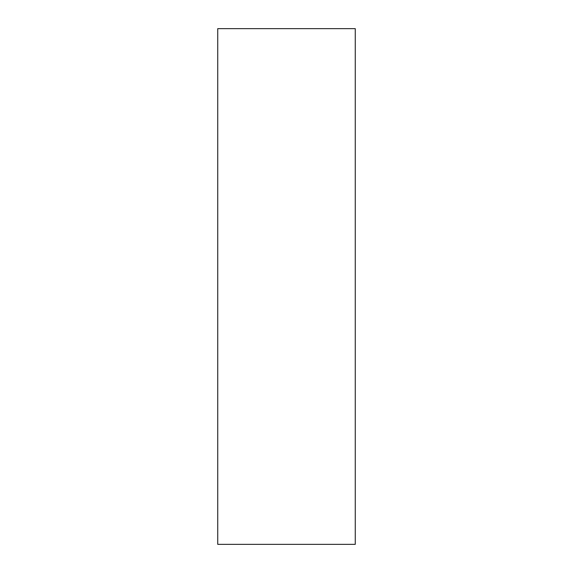 <?xml version="1.0" encoding="UTF-8"?>
<svg xmlns="http://www.w3.org/2000/svg" width="573" height="573" viewBox="0 0 573 573"><rect width="100%" height="100%" fill="white"/><g stroke="black" fill="none" stroke-linecap="round" stroke-linejoin="round"><path stroke-width="0.86" d="M355.26 544.35L355.26 28.65L217.74 28.65L217.74 544.35L355.26 544.35"/></g></svg>
